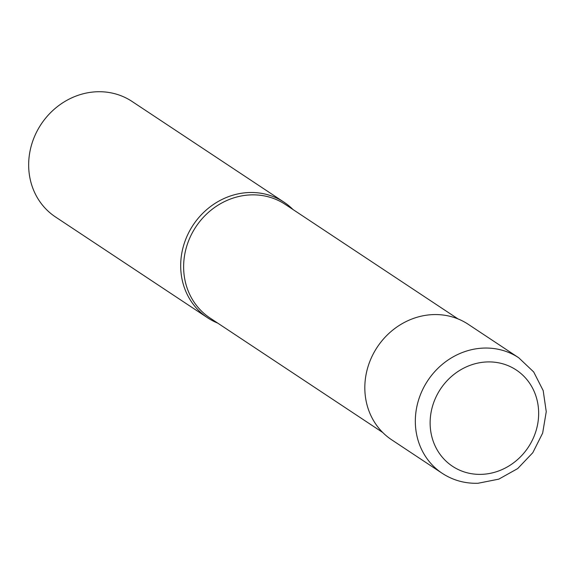 <?xml version="1.0" encoding="UTF-8"?>
<svg xmlns="http://www.w3.org/2000/svg" width="575" height="575" viewBox="0 0 575 575"><rect width="100%" height="100%" fill="white"/><g stroke="black" fill="none" stroke-linecap="round" stroke-linejoin="round"><path stroke-width="0.86" d="M518.729 357.772L468.223 324.293A69.288 63.2 123.5 0 0 401.918 323.804A69.288 63.2 123.5 0 0 364.909 384.215A69.288 63.2 123.5 0 0 391.661 439.796L442.161 473.275C452.935 480.305 464.873 483.64 477.983 483.273L498.798 479.14L517.694 468.582L532.802 452.705L542.656 433.09L546.25 411.678L543.188 390.598L533.708 371.975L518.729 357.772A69.288 63.2 123.5 0 0 483.863 348.076A69.288 63.2 123.5 0 0 415.416 417.694A69.288 63.2 123.5 0 0 442.161 473.275M458.009 318.909L285.301 204.427A68.13 62.143 123.5 0 0 220.096 203.938A68.13 62.143 123.5 0 0 183.713 263.343A68.13 62.143 123.5 0 0 210.012 318.004L382.72 432.486M293.02 209.544A69.288 63.2 123.5 0 0 284.079 202.228A69.288 63.2 123.5 0 0 217.774 201.739A69.288 63.2 123.5 0 0 180.773 262.15A69.288 63.2 123.5 0 0 207.518 317.731A69.288 63.2 123.5 0 0 217.731 323.121M284.079 202.228L132.063 101.459A69.288 63.2 123.5 0 0 65.751 100.963A69.288 63.2 123.5 0 0 28.75 161.381A69.288 63.2 123.5 0 0 55.495 216.962L207.518 317.731M430.201 419.944A57.737 52.663 123.5 0 0 481.541 474.353A57.737 52.663 123.5 0 0 538.581 416.336A57.737 52.663 123.5 0 0 487.233 361.934A57.737 52.663 123.5 0 0 430.201 419.944"/></g></svg>
